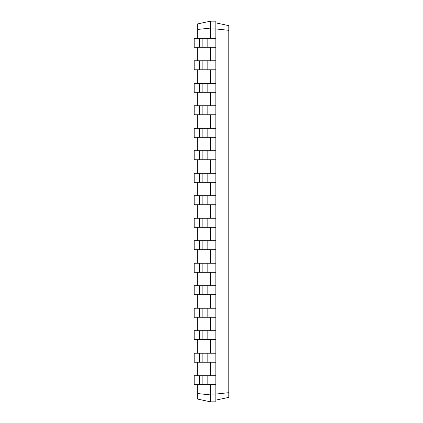 <?xml version="1.0" encoding="UTF-8"?>
<svg xmlns="http://www.w3.org/2000/svg" width="423" height="423" viewBox="0 0 423 423"><rect width="100%" height="100%" fill="white"/><g stroke="black" fill="none" stroke-linecap="round" stroke-linejoin="round"><path stroke-width="0.63" d="M199.386 384.719L199.386 375.719L194.194 375.719L194.194 384.719L215.825 384.719L215.825 21.15L210.633 21.15L197.657 23.91L197.657 29.451L210.633 28.071L210.633 21.15M199.386 375.719L215.825 375.719M197.657 393.549L210.633 394.929L210.633 401.85L197.657 399.09L197.657 384.719M197.657 375.719L197.657 362.22M197.657 353.226L197.657 339.727M197.657 330.728L197.657 317.229M197.657 308.235L197.657 294.736M197.657 285.737L197.657 272.238M197.657 263.238L197.657 249.744M197.657 240.745L197.657 227.246M197.657 218.247L197.657 204.753M197.657 195.754L197.657 182.255M197.657 173.256L197.657 159.762M197.657 150.762L197.657 137.264M197.657 128.264L197.657 114.765M197.657 105.771L197.657 92.272M197.657 83.273L197.657 69.774M197.657 60.78L197.657 47.281M197.657 38.282L197.657 29.451M210.633 38.282L210.633 28.071L215.825 28.071M210.633 60.78L210.633 47.281M210.633 83.273L210.633 69.774M210.633 105.771L210.633 92.272M210.633 128.264L210.633 114.765M210.633 150.762L210.633 137.264M210.633 173.256L210.633 159.762M210.633 195.754L210.633 182.255M210.633 218.247L210.633 204.753M210.633 240.745L210.633 227.246M210.633 263.238L210.633 249.744M210.633 285.737L210.633 272.238M210.633 308.235L210.633 294.736M210.633 330.728L210.633 317.229M210.633 353.226L210.633 339.727M210.633 375.719L210.633 362.22M210.633 401.85L215.825 401.85L215.825 394.929L210.633 394.929L210.633 384.719M215.825 394.929L215.825 384.719M215.825 28.938L228.806 30.319L228.806 25.639L215.825 22.879M215.825 394.062L228.806 392.681L228.806 30.319M199.386 362.22L199.386 353.226L194.194 353.226L194.194 362.22L215.825 362.22M215.825 47.281L194.194 47.281L194.194 38.282L215.825 38.282M215.825 69.774L194.194 69.774L194.194 60.78L215.825 60.78M199.386 353.226L215.825 353.226M199.386 339.727L199.386 330.728L194.194 330.728L194.194 339.727L215.825 339.727M215.825 92.272L194.194 92.272L194.194 83.273L215.825 83.273M199.386 330.728L215.825 330.728M199.386 317.229L199.386 308.235L194.194 308.235L194.194 317.229L215.825 317.229M215.825 114.765L194.194 114.765L194.194 105.771L215.825 105.771M199.386 308.235L215.825 308.235M199.386 294.736L199.386 285.737L194.194 285.737L194.194 294.736L215.825 294.736M215.825 137.264L194.194 137.264L194.194 128.264L215.825 128.264M199.386 285.737L215.825 285.737M199.386 272.238L199.386 263.238L194.194 263.238L194.194 272.238L215.825 272.238M215.825 159.762L194.194 159.762L194.194 150.762L215.825 150.762M199.386 263.238L215.825 263.238M199.386 249.744L199.386 240.745L194.194 240.745L194.194 249.744L215.825 249.744M215.825 182.255L194.194 182.255L194.194 173.256L215.825 173.256M199.386 240.745L215.825 240.745M199.386 227.246L199.386 218.247L194.194 218.247L194.194 227.246L215.825 227.246M215.825 204.753L194.194 204.753L194.194 195.754L215.825 195.754M199.386 218.247L215.825 218.247M215.825 400.121L228.806 397.361L228.806 392.681M199.386 47.281L199.386 38.282M199.386 69.774L199.386 60.78M199.386 92.272L199.386 83.273M199.386 114.765L199.386 105.771M199.386 137.264L199.386 128.264M199.386 159.762L199.386 150.762M199.386 182.255L199.386 173.256M199.386 204.753L199.386 195.754M207.175 384.719L207.175 375.719M202.85 384.719L202.85 375.719M207.175 362.22L207.175 353.226M202.85 362.22L202.85 353.226M207.175 47.281L207.175 38.282M202.85 47.281L202.85 38.282M207.175 69.774L207.175 60.78M202.85 69.774L202.85 60.78M207.175 339.727L207.175 330.728M202.85 339.727L202.85 330.728M207.175 92.272L207.175 83.273M202.85 92.272L202.85 83.273M207.175 317.229L207.175 308.235M202.85 317.229L202.85 308.235M207.175 114.765L207.175 105.771M202.85 114.765L202.85 105.771M207.175 294.736L207.175 285.737M202.85 294.736L202.85 285.737M207.175 137.264L207.175 128.264M202.85 137.264L202.85 128.264M207.175 272.238L207.175 263.238M202.85 272.238L202.85 263.238M207.175 159.762L207.175 150.762M202.85 159.762L202.85 150.762M207.175 249.744L207.175 240.745M202.85 249.744L202.85 240.745M207.175 182.255L207.175 173.256M202.85 182.255L202.85 173.256M207.175 227.246L207.175 218.247M202.85 227.246L202.85 218.247M207.175 204.753L207.175 195.754M202.85 204.753L202.85 195.754"/></g></svg>
